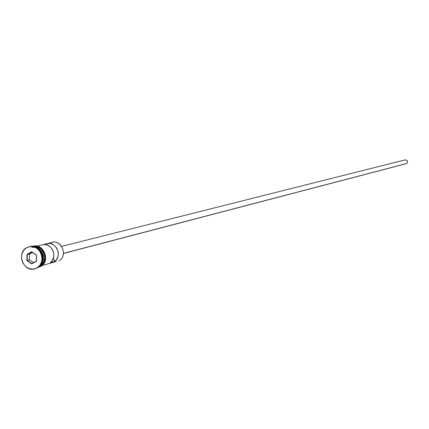 <?xml version="1.0" encoding="UTF-8"?>
<svg xmlns="http://www.w3.org/2000/svg" width="429" height="429" viewBox="0 0 429 429"><rect width="100%" height="100%" fill="white"/><g stroke="black" fill="none" stroke-linecap="round" stroke-linejoin="round"><path stroke-width="0.64" d="M50.139 243.222C59.91 237.098 69.219 255.502 58.982 260.73C68.039 256.215 61.873 239.5 52.22 242.39L46.965 243.672M63.481 253.351L406.536 163.551C408.108 161.529 407.641 160.307 405.132 159.878L406.515 160.06L407.464 161.234L407.47 162.387L406.536 163.551L63.481 253.351M29.344 246.659C40.519 242.937 48.016 262.537 37.43 267.83C47.866 262.623 40.75 243.27 29.633 246.584L29.344 246.659M56.258 261.465L41.94 265.594M42.433 244.777L44.729 244.546L47.882 245.291L50.654 247.19L52.708 250L53.775 253.367L53.727 256.869L52.563 260.076L50.44 262.575L54.858 261.384L53.335 258.365L54.858 261.384L56.022 260.247L57.684 257.368L58.301 253.979L58.183 252.225L57.121 248.879L56.21 247.388L53.77 245.013L50.772 243.677L49.179 243.458L46.059 243.945L46.498 244.809L46.059 243.945L43.367 244.6L46.933 243.677C55.909 240.964 62.57 255.818 54.858 261.384L50.44 262.575C58.188 256.976 51.485 242.036 42.466 244.766L36.937 246.112M39.838 265.9L40.069 265.835C48.498 261.658 44.139 245.962 34.787 246.809L37.961 247.308L41.157 249.238L42.46 250.67L44.23 254.177L44.675 258.092L43.726 261.819L41.533 264.784L39.838 265.9M36.218 247.399C43.924 251.608 45.415 257.411 40.691 264.816M43.216 257.459L41.972 252.627M41.307 263.803C44.664 257.32 43.313 252.048 37.248 247.989C43.313 252.048 44.664 257.32 41.307 263.803M36.856 267.986L39.908 265.267L41.715 261.411L42.004 257.003L41.554 254.805L39.554 250.836L36.363 247.941L32.475 246.552L30.454 246.498L26.636 247.689L29.049 246.723C40.176 243.409 47.297 262.773 36.856 267.986L34.733 268.86C23.563 272.506 16.12 253.024 26.636 247.689L23.606 250.413L21.815 254.263L21.53 258.655L22.801 262.913L25.434 266.409L29.022 268.597L33.038 269.155L36.856 267.986M31.73 247.388C41.865 242.31 50.252 260.821 40.128 265.948L40.717 266.425L40.696 265.792C49.496 261.427 44.46 245.045 34.797 246.584M40.734 266.414L40.128 265.948L39.468 266.28M26.947 254.472L31.773 251.721L36.578 255.083L36.545 261.197L31.714 263.937L26.92 260.575L26.947 254.472L26.92 260.575L31.714 263.937L31.832 263.615L27.268 260.414L29.472 259.84L33.5 262.671L29.472 259.84L27.268 260.414L27.295 254.601L29.499 254.048L29.472 259.84L29.499 254.048L27.295 254.601L31.891 251.979L36.465 255.18L36.433 261.004L31.832 263.615L27.268 260.414L26.92 260.575L27.268 260.414L27.295 254.601L26.947 254.472L27.295 254.601L31.891 251.979L31.773 251.721L26.947 254.472M35.022 268.774L37.43 267.83L35.022 268.774M39.725 266.023L40.069 265.835L39.725 266.023M34.443 246.702L37.993 247.19L41.227 249.142L43.597 252.279L44.337 254.145L44.739 256.113L44.482 260.06L42.862 263.513L40.128 265.948M40.696 265.792L42.176 264.731L44.396 261.733L45.356 257.963L44.906 254L44.166 252.134L41.795 249.002L38.562 247.05L34.964 246.568M31.826 247.361L35.157 247.174L38.385 248.321L41.087 250.659L42.122 252.182L43.377 255.668L43.431 259.352L42.273 262.741L41.281 264.178M63.476 253.459L406.188 163.696M404.697 160.049L405.046 159.899M32.443 252.37L29.499 254.048L32.443 252.37M31.832 263.615L36.545 261.197L31.832 263.615M36.433 261.004L36.578 255.083L36.433 261.004M36.465 255.18L31.773 251.721L36.465 255.18M61.653 246.369L405.132 159.878M29.092 246.718L29.633 246.584M32.733 246.375C43.495 242.439 50.987 261.293 40.717 266.425L38.127 267.39M34.76 268.854L35.312 268.704"/></g></svg>
